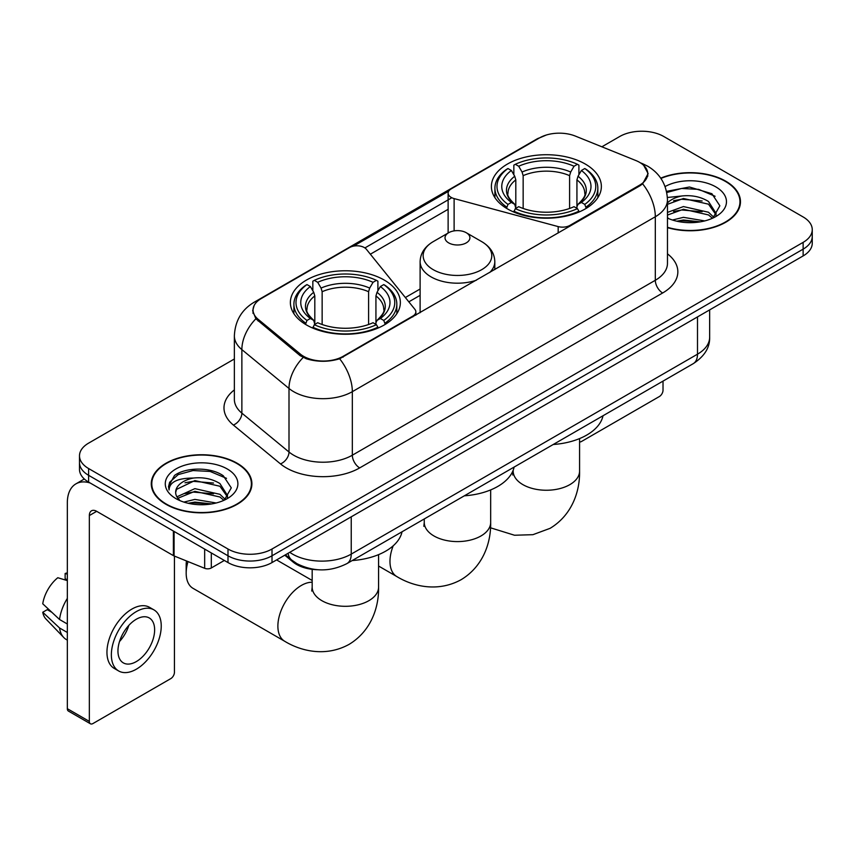 <?xml version="1.0" encoding="UTF-8"?>
<svg xmlns="http://www.w3.org/2000/svg" width="855" height="855" viewBox="0 0 855 855"><rect width="100%" height="100%" fill="white"/><g stroke="black" fill="none" stroke-linecap="round" stroke-linejoin="round"><path stroke-width="1.28" d="M569.9 226.233L569.9 225.399A10.378 5.985 180 0 1 558.176 226.596L454.112 198.584A10.378 5.985 180 0 1 451.162 197.387A10.378 5.985 180 0 1 448.127 193.155A10.378 5.985 180 0 1 451.162 188.912L539.526 137.901A28.012 16.17 0 0 1 575.394 136.095L635.799 160.516A28.012 16.17 0 0 1 639.54 162.322A28.012 16.17 0 0 1 647.748 173.757L647.748 176.237M384.248 280.066A54.987 31.742 0 0 0 324.323 273.183A54.987 31.742 0 0 0 290.379 302.51A54.987 31.742 0 0 0 306.485 324.964A54.987 31.742 0 0 0 366.41 331.847A54.987 31.742 0 0 0 400.354 302.51A54.987 31.742 0 0 0 384.248 280.066M585.258 164.021A54.987 31.742 0 0 0 525.333 157.138A54.987 31.742 0 0 0 491.39 186.465A54.987 31.742 0 0 0 507.496 208.909A54.987 31.742 0 0 0 567.421 215.791A54.987 31.742 0 0 0 601.364 186.465A54.987 31.742 0 0 0 585.258 164.021M343.165 356.3L412.815 316.094A10.378 5.985 180 0 0 415.851 311.861A10.378 5.985 180 0 0 414.878 309.328L366.357 249.254A10.378 5.985 180 0 0 349.61 247.544L261.256 298.555A28.012 16.17 0 0 0 253.048 309.991A28.012 16.17 0 0 0 258.114 319.268L300.415 354.141A28.012 16.17 0 0 0 343.165 356.3L343.165 357.134M569.9 225.399L639.54 185.193A28.012 16.17 0 0 0 647.748 173.757M317.6 569.719A31.122 17.966 180 0 1 293.115 562.066L284.779 555.194M667.466 227.644A50.317 29.049 0 0 0 740.473 201.716A50.317 29.049 0 0 0 725.735 181.175A50.317 29.049 0 0 0 660.733 178.15M237.166 463.25A50.317 29.049 0 0 0 182.329 456.955A50.317 29.049 0 0 0 151.271 483.791A50.317 29.049 0 0 0 166.009 504.332A50.317 29.049 0 0 0 220.836 510.627A50.317 29.049 0 0 0 251.904 483.791A50.317 29.049 0 0 0 237.166 463.25M151.784 486.41A50.317 29.049 0 0 0 151.613 487.179M643.73 165.421L648.111 173.586L642.629 183.846L639.903 185.813L339.649 358.769C328.544 362.114 317.44 362.114 306.336 358.769L300.052 355.584L255.869 318.797L252.685 310.718L254.117 305.577M234.366 358.982L88.61 443.136A31.122 17.966 0 0 0 79.494 455.833L79.494 469.395A31.122 17.966 0 0 0 88.61 482.092L227.996 562.569L227.996 555.793A31.122 17.966 0 0 0 272.008 555.793L803.134 249.147A31.122 17.966 0 0 0 812.25 236.44A31.122 17.966 0 0 1 803.134 249.147L272.008 555.793A31.122 17.966 0 0 1 227.996 555.793L88.61 475.316L227.996 555.793L227.996 549.017A31.122 17.966 0 0 0 272.008 549.017L803.134 242.371A31.122 17.966 0 0 0 812.25 229.664A31.122 17.966 0 0 0 803.134 216.956L663.747 136.49A31.122 17.966 0 0 0 619.736 136.49L601.877 146.793M79.494 462.608A31.122 17.966 0 0 0 88.61 475.316A31.122 17.966 0 0 1 79.494 462.608M353.51 246.133L448.715 191.167M364.903 247.929L451.162 198.125M79.494 455.833A31.122 17.966 0 0 0 88.61 468.54L227.996 549.017M251.562 487.179A50.317 29.049 0 0 0 251.381 486.41M740.131 205.104A50.317 29.049 0 0 0 739.96 204.334M227.996 562.569A31.122 17.966 0 0 0 272.008 562.569L803.134 255.923A31.122 17.966 0 0 0 812.25 243.226L812.25 229.664M667.466 227.302A49.793 28.749 0 0 0 739.96 201.716A49.793 28.749 0 0 0 725.371 181.388A49.793 28.749 0 0 0 660.926 178.439M672.447 220.013L683.444 217.33L704.766 220.911M676.754 221.199L683.444 220.013L700.298 221.84M667.466 212.393L683.444 206.568L708.496 212.243L713.84 217.33M667.466 215.075L683.444 209.261L708.496 214.926L712.45 218.271M667.402 197.484L682.001 195.966A25.939 14.973 0 0 0 667.466 202.934M682.001 195.966C691.952 194.929 700.79 196.768 708.496 201.481L716.095 213.429L715.913 215.407M667.466 204.324L683.444 198.499L708.496 204.174L716.009 214.776M667.466 217.544L668.578 218.57M667.466 218.078A36.316 20.969 0 0 0 715.838 216.539A36.316 20.969 0 0 0 715.838 186.892A36.316 20.969 0 0 0 665.083 186.55M712.878 218.068L719.857 205.788L711.894 193.711L689.451 187.01L666.526 191.37M666.761 192.525L681.606 188.474L698.717 189.372L715.101 196.276M673.58 200.722L681.606 199.236L702.137 200.968M673.58 211.474L681.606 209.988L702.137 211.73M677.449 221.349L681.606 220.75L699.903 221.905M579.572 441.907A5.183 2.993 120 0 0 581.592 441.437L659.344 396.549A5.183 2.993 120 0 0 663.02 390.19L663.02 381.116M166.372 504.119A49.793 28.749 0 0 0 220.643 510.35A49.793 28.749 0 0 0 251.381 483.791A49.793 28.749 0 0 0 236.792 463.463A49.793 28.749 0 0 0 182.532 457.233A49.793 28.749 0 0 0 151.784 483.791A49.793 28.749 0 0 0 166.372 504.119M183.878 502.088L194.876 499.406L216.187 502.986M188.175 503.274L194.876 502.099L211.719 503.926M176.878 496.83L194.876 488.643L219.927 494.318L225.26 499.406M177.776 498.305L194.876 491.336L219.927 497.001L223.871 500.346M224.299 500.143L231.288 487.863L223.315 475.797C210.661 466.723 185.578 467.14 174.495 475.487L168.51 486.442L169.087 489.958C169.418 482.07 177.53 478.095 193.422 478.052A25.939 14.973 0 0 0 175.649 492.266A25.939 14.973 0 0 0 176.91 496.873L179.999 500.645M193.422 478.052C203.372 477.005 212.211 478.843 219.927 483.556L227.526 495.505L227.334 497.482M175.649 492.555L176.536 489.37L194.876 480.574L219.927 486.249L227.441 496.851M227.259 468.968A36.316 20.969 0 0 0 175.906 468.968A36.316 20.969 0 0 0 175.906 498.615A36.316 20.969 0 0 0 227.259 498.615A36.316 20.969 0 0 0 227.259 468.968M168.521 486.687L169.643 482.252L178.203 474.6L193.027 470.549L210.148 471.447L226.522 478.351M185.001 482.797L193.027 481.312L213.558 483.043M185.001 493.549L193.027 492.063L213.558 493.805M188.87 503.424L193.027 502.826L211.335 503.99M506.502 208.331L507.977 204.398A49.387 28.514 0 0 1 507.977 168.531L511.376 170.498A44.61 25.757 0 0 0 511.376 202.432L514.731 204.345L515.811 208.342M515.811 206.707L515.811 179.892L514.731 176.269L511.376 170.498M513.844 174.741L513.844 165.143L515.319 164.299A49.387 28.514 0 0 1 577.435 164.299L574.036 166.255A44.61 25.757 0 0 0 518.707 166.255L522.063 172.037L523.153 175.66L523.153 208.46M569.601 208.46L569.601 175.66L570.68 172.037L574.036 166.255M553.238 444.493A57.061 32.939 0 0 0 603.021 415.754M513.844 211.174A51.46 29.711 0 0 0 578.91 211.174L577.435 208.631A49.387 28.514 0 0 1 515.319 208.631L513.844 212.061M578.91 212.061L578.91 211.174M507.977 168.531L506.502 169.376A51.46 29.711 0 0 0 494.917 188.164A51.46 29.711 0 0 0 506.502 206.942M577.435 164.299L578.91 165.143L578.91 174.741M515.319 208.631L518.707 206.675A44.61 25.757 0 0 0 574.036 206.675L577.435 208.631M511.376 202.432L507.977 204.398M518.707 166.255L515.319 164.299M514.731 176.269A39.907 23.042 0 0 0 514.731 204.345L514.913 204.463C509.249 198.98 506.94 195.261 507.988 193.305A38.39 22.166 0 0 1 515.811 179.892M586.241 206.942A51.46 29.711 0 0 0 597.837 188.164A51.46 29.711 0 0 0 586.241 169.376L584.767 168.531A49.387 28.514 0 0 1 584.767 204.398L586.241 208.331M584.767 204.398L581.379 202.432A44.61 25.757 0 0 0 581.379 170.498L584.767 168.531M581.379 170.498L578.023 176.269L576.933 179.892L576.933 206.707L578.023 204.345L581.379 202.432M576.933 179.892A38.39 22.166 0 0 1 584.756 193.305C585.803 195.271 583.495 198.991 577.83 204.463L578.023 204.345A39.907 23.042 0 0 0 578.023 176.269M576.933 208.342L576.933 206.707M188.014 561.575A33.195 19.163 120 0 0 186.176 573.16L186.176 564.685A22.829 13.178 -60 0 1 186.476 560.955M186.176 573.16A33.195 19.163 120 0 0 193.059 588.358L284.758 641.303A33.195 19.163 -60 0 1 279.671 614.702A33.195 19.163 -60 0 1 301.355 585.44A33.195 19.163 -60 0 1 312.171 582.244M305.502 324.376L306.977 320.443A49.387 28.514 0 0 1 306.977 284.587L310.376 286.543A44.61 25.757 0 0 0 310.376 318.488L313.721 320.39L314.811 324.398M314.811 322.763L314.811 295.937L313.721 292.325L310.376 286.543M312.834 290.796L312.834 281.188L314.309 280.344A49.387 28.514 0 0 1 376.424 280.344L373.037 282.31A44.61 25.757 0 0 0 317.707 282.31L321.063 288.082L322.143 291.705L322.143 324.505M368.591 324.505L368.591 291.705L369.681 288.082L373.037 282.31M352.228 560.549A57.061 32.939 0 0 0 402.021 531.799M312.834 327.23A51.46 29.711 0 0 0 377.899 327.23L376.424 324.686A49.387 28.514 0 0 1 314.309 324.686L312.834 328.106M377.899 328.106L377.899 327.23M306.977 284.587L305.502 285.431A51.46 29.711 0 0 0 293.906 304.209A51.46 29.711 0 0 0 305.502 322.987M376.424 280.344L377.899 281.188L377.899 290.796M314.309 324.686L317.707 322.72A44.61 25.757 0 0 0 373.037 322.72L376.424 324.686M310.376 318.488L306.977 320.443M317.707 282.31L314.309 280.344M313.721 292.325A39.907 23.042 0 0 0 313.721 320.39L313.913 320.518C308.238 315.035 305.93 311.316 306.988 309.35A38.39 22.166 0 0 1 314.811 295.937M385.242 322.987A51.46 29.711 0 0 0 396.827 304.209A51.46 29.711 0 0 0 385.242 285.431L383.767 284.587A49.387 28.514 0 0 1 383.767 320.443L385.242 324.376M383.767 320.443L380.368 318.488A44.61 25.757 0 0 0 380.368 286.543L383.767 284.587M380.368 286.543L377.012 292.325L375.933 295.937L375.933 322.763L377.012 320.39L380.368 318.488M375.933 295.937A38.39 22.166 0 0 1 383.756 309.35C384.803 311.327 382.495 315.046 376.831 320.518L377.012 320.39A39.907 23.042 0 0 0 377.012 292.325M375.933 324.398L375.933 322.763M489.669 272.553A37.353 21.567 0 0 0 494.81 261.641C494.532 253.326 490.172 246.657 481.728 241.644L466.264 232.72A12.451 7.193 0 0 0 448.661 232.72A12.451 7.193 0 0 0 448.661 242.884A12.451 7.193 0 0 0 466.264 242.884A12.451 7.193 0 0 0 466.264 232.72L481.728 241.644A34.307 19.804 0 0 1 481.728 269.656A34.307 19.804 0 0 1 433.207 269.656A34.307 19.804 0 0 1 433.207 241.644C424.753 246.657 420.393 253.326 420.115 261.641A37.353 21.567 0 0 0 431.059 276.881A37.353 21.567 0 0 0 476.374 280.226M464.318 495.825A57.061 32.939 0 0 0 514.112 467.087M211.303 552.929L211.303 567.966L224.331 560.452M90.16 482.99A41.5 23.961 -120 0 0 75.935 483.855A41.5 23.961 -120 0 0 67.331 502.847L67.331 708.688L89.347 721.396L89.347 515.554A10.378 5.985 60 0 1 91.496 510.809A10.378 5.985 60 0 1 96.679 511.322L173.383 555.611L173.383 531.041M89.347 721.396A5.183 2.993 120 0 0 90.416 723.779L68.411 711.071A5.183 2.993 -60 0 1 67.331 708.688M90.416 723.779A5.183 2.993 120 0 0 93.013 723.512L170.776 678.624A5.183 2.993 120 0 0 174.441 672.265L174.441 556.092M211.303 567.966A5.183 2.993 180 0 1 204.666 568.308L174.078 555.942A5.183 2.993 180 0 1 173.383 555.611M136.298 661.599A25.939 14.973 120 0 0 153.237 638.738A25.939 14.973 120 0 0 149.262 617.951A25.939 14.973 120 0 0 136.298 619.244A25.939 14.973 120 0 0 119.347 642.094A25.939 14.973 120 0 0 123.323 662.882A25.939 14.973 120 0 0 136.298 661.599M119.54 641.496A25.939 14.973 120 0 0 128.849 625.368M67.331 574.154L65.14 573.491L65.14 578.696L67.331 579.968M153.932 609.872L149.529 607.328A35.269 20.37 120 0 0 131.894 609.081A35.269 20.37 120 0 0 108.852 640.16A35.269 20.37 120 0 0 114.26 668.428L118.653 670.961A35.269 20.37 120 0 0 136.298 669.219A35.269 20.37 120 0 0 159.34 638.14A35.269 20.37 120 0 0 153.932 609.872A35.269 20.37 120 0 0 136.298 611.614A35.269 20.37 120 0 0 113.255 642.704A35.269 20.37 120 0 0 118.653 670.961M67.331 598.404A34.232 19.761 120 0 0 59.551 619.501L42.75 603.79A26.975 15.572 120 0 1 57.798 577.723L67.331 580.609M67.331 624L59.551 619.501M51.834 612.298L47.26 609.658L42.75 612.255L59.551 627.976L67.331 632.476M59.551 627.976A34.232 19.761 120 0 0 63.772 637.531A34.232 19.761 120 0 0 66.359 639.572L67.331 640.139M67.331 572.871A26.975 15.572 120 0 0 65.14 573.491M42.75 612.255A26.975 15.572 120 0 0 45.935 618.977L63.772 637.531M412.815 316.927L412.815 316.094M258.114 319.268L258.114 321.01M300.415 354.141L300.415 355.872M639.54 185.193L639.54 186.027M293.115 561.147L293.115 562.066M558.176 232.998L558.176 226.596M454.112 230.871L454.112 198.584M667.466 253.839A51.877 29.946 180 0 1 662.646 292.987L359.677 467.909A10.378 5.985 60 0 1 352.335 455.202L655.315 280.28A41.5 23.961 0 0 0 667.466 263.34L667.466 199.803A41.5 23.961 180 0 1 655.315 216.753A36.316 20.969 -120 0 0 642.629 183.846M359.677 467.909A51.877 29.946 180 0 1 286.318 467.909A51.877 29.946 180 0 1 280.504 463.912L233.372 425.053A51.877 29.946 180 0 1 234.366 389.901M293.65 455.202A41.5 23.961 0 0 0 352.335 455.202L352.335 391.665A41.5 23.961 180 0 1 293.65 391.665A41.5 23.961 180 0 1 289.001 388.469L241.869 349.61A41.5 23.961 180 0 1 234.366 335.865L234.366 399.403A41.5 23.961 0 0 0 241.869 413.136L289.001 452.006A41.5 23.961 0 0 0 293.65 455.202M667.466 199.803C666.761 184.883 660.21 173.693 647.791 166.244L642.554 163.69A36.316 17.004 112 0 0 641.004 163.241M339.649 358.769A36.316 20.969 60 0 1 352.335 391.665L655.315 216.753L655.315 280.28A10.378 5.985 60 0 0 662.646 292.987M257.954 300.864A36.316 20.969 -120 0 0 254.042 302.307C241.623 309.756 235.072 320.946 234.366 335.865M254.042 302.307L536.833 139.034A36.316 20.969 60 0 1 539.591 137.869M255.869 318.797A36.316 24.282 129.5 0 0 241.869 349.61L241.869 413.136A10.378 6.936 -50.5 0 1 233.372 425.053M303.151 357.508A36.316 24.282 129.5 0 0 289.001 388.469L289.001 452.006A10.378 6.936 -50.5 0 1 280.504 463.912M370.354 254.202L448.127 209.304M272.008 549.017L272.008 562.569M803.134 242.371L803.134 255.923M88.61 468.54L88.61 482.092M420.115 289.011L405.345 297.529M289.76 552.319A41.5 23.961 0 0 0 292.549 554.104A41.5 23.961 0 0 0 351.234 554.104L697.498 354.184A41.5 23.961 0 0 0 709.65 337.244C709.949 347.547 704.467 356.353 693.202 363.685L346.938 563.595A20.744 11.981 60 0 0 351.234 554.104L351.234 516.826M697.498 316.916L697.498 354.184A20.744 11.981 60 0 1 693.202 363.685M288.082 553.292A20.744 13.883 129.5 0 0 291.694 560.036L285.399 554.842M579.572 438.583L579.572 471.084A33.195 19.163 180 0 1 569.847 484.635A33.195 19.163 180 0 1 522.897 484.635A33.195 19.163 180 0 1 513.171 471.084L512.744 475.006M569.601 175.66A38.39 22.166 0 0 0 523.153 175.66M570.68 172.037A39.907 23.042 0 0 0 522.063 172.037M378.573 554.639L378.573 587.139A33.195 19.163 180 0 1 368.847 600.691A33.195 19.163 180 0 1 321.897 600.691A33.195 19.163 180 0 1 312.171 587.139L311.733 591.051M368.591 291.705A38.39 22.166 0 0 0 322.143 291.705M369.681 288.082A39.907 23.042 0 0 0 321.063 288.082M490.663 489.915L490.663 522.416A33.195 19.163 180 0 1 480.938 535.978A33.195 19.163 180 0 1 433.987 535.978A33.195 19.163 180 0 1 424.262 522.416L423.834 526.338M490.663 522.416C491.112 541.61 483.812 565.978 461.166 579.669C438.006 592.43 413.254 586.573 396.848 576.58A33.195 19.163 -60 0 1 393.204 545.8M89.347 515.554L96.679 511.322M174.078 531.447L174.078 555.942M204.666 568.308L204.666 549.102M448.127 233.02L448.127 193.155M253.048 309.991L253.048 313.432M415.851 315.174L415.851 311.861M536.833 139.034L546.324 135.015M642.554 163.69L640.299 162.781M420.115 295.328L408.829 301.836M346.938 563.595C330.244 571.984 313.55 571.984 296.845 563.595L291.694 560.036M709.65 337.244L709.65 309.895M739.96 205.873L739.96 201.716M251.381 487.949L251.381 483.791M151.784 487.949L151.784 483.791M579.572 471.084C580.021 490.278 572.732 514.646 550.086 528.337L532.911 534.685L514.528 535.241L490.503 527.802M494.917 197.655L494.917 188.164M597.837 197.655L597.837 188.164M513.171 470.239L513.171 471.084M378.573 587.139C379.011 606.323 371.722 630.701 349.075 644.381C325.915 657.153 301.152 651.286 284.758 641.303M293.906 313.7L293.906 304.209M396.827 313.7L396.827 304.209M312.171 580.46L276.593 559.918M312.171 569.345L312.171 587.139M396.848 576.58L378.573 566.031M494.81 269.582L494.81 261.641M420.115 312.716L420.115 261.641M448.661 232.72L433.207 241.644M424.262 518.953L424.262 522.416M75.935 483.855L84.324 479.003"/></g></svg>
